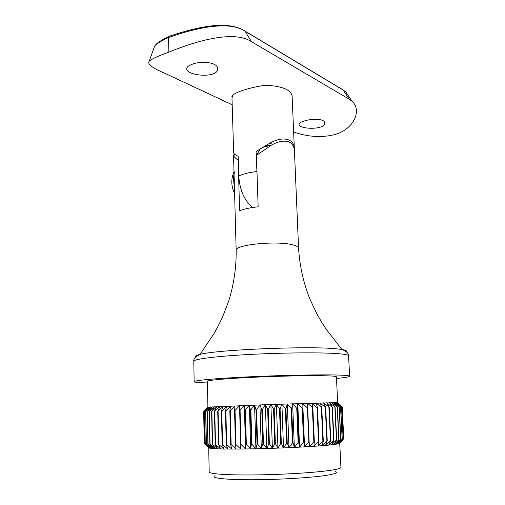 <?xml version="1.0" encoding="UTF-8"?>
<svg xmlns="http://www.w3.org/2000/svg" width="505" height="505" viewBox="0 0 505 505"><rect width="100%" height="100%" fill="white"/><g stroke="black" fill="none" stroke-linecap="round" stroke-linejoin="round"><path stroke-width="0.76" d="M208.748 447.84L204.273 443.497L203.666 411.695L207.984 407.144L203.887 411.676L204.493 443.674L208.792 447.884L210.149 448.276L205.257 443.87L204.639 411.638L209.316 407.017L205.655 411.594L206.28 444.021L210.149 448.276L213.173 448.604L208.022 444.179L207.378 411.518L212.296 406.841L209.19 411.449L209.853 444.293L213.173 448.604L217.844 448.85L212.567 444.406L211.879 411.341L216.916 406.607L214.467 411.24L215.18 444.482L217.844 448.85L224.087 449.008L218.823 444.545L218.078 411.102L223.09 406.323L221.405 410.982L222.175 444.577L224.087 449.008L231.77 449.065L226.676 444.589L225.861 410.817L230.684 406.001L229.838 410.666L230.684 444.577L231.77 449.065L240.708 449.027L235.93 444.539L235.04 410.477L239.528 405.648L240.708 449.027L250.657 448.888L246.339 444.381L245.367 410.104L249.369 405.262L250.322 409.927L251.339 444.28L250.657 448.888L261.325 448.648L257.613 444.129L256.54 409.706L259.923 404.871L261.773 409.523L262.89 443.983L261.325 448.648L272.391 448.314L269.399 443.788L268.231 409.296L270.882 404.48L273.577 409.107L274.789 443.605L272.391 448.314L283.513 447.897L281.335 443.358L280.073 408.886L281.891 404.101L285.363 408.703L286.663 443.144L283.513 447.897L294.352 447.417L293.039 442.866L291.688 408.482L292.629 403.748L296.757 408.311L298.146 442.626L294.352 447.417L304.572 446.874L302.748 403.426L307.412 407.945L308.877 442.071L304.572 446.874L313.864 446.3L314.337 441.749L312.835 407.762L311.97 403.148L317.02 407.623L318.548 441.484L313.864 446.3L321.988 445.707L323.301 441.155L321.748 407.472L320.025 402.921L325.308 407.352L326.887 440.89L321.988 445.707L328.717 445.107L330.819 440.568L329.222 407.226L326.71 402.75L332.075 407.137L333.685 440.303L328.717 445.107L333.912 444.526L336.709 439.994L335.086 407.043L331.88 402.637L337.17 406.98L338.805 439.748L333.912 444.526L337.485 443.977L340.869 439.457L339.227 406.923L335.434 402.586L340.522 406.885L342.156 439.23L337.485 443.977L339.379 443.478L343.242 438.971L341.607 406.86L337.34 402.599L342.1 406.853L343.728 438.769L339.379 443.478L343.76 438.744L342.131 406.853L337.681 402.624L336.412 376.806C336.374 376.339 333.193 376.004 326.861 375.808C312.519 375.373 280.982 375.973 253.371 377.267C225.716 378.561 207.145 380.271 207.385 381.313L207.902 407.169L270.882 404.48L337.681 402.624L342.232 406.86L343.753 438.668M341.531 406.86L343.166 438.99L338.64 443.725L342.276 439.205L340.641 406.885L336.595 402.586L341.607 406.86M339.07 406.923L340.705 439.483L335.907 444.248L339.006 439.722L337.378 406.973L333.862 402.605L339.227 406.923M334.84 407.049L336.463 440.019L331.514 444.817L333.975 440.278L332.359 407.125L329.494 402.687L335.086 407.043M328.894 407.238L330.491 440.594L325.536 445.41L327.253 440.859L325.674 407.339L323.547 402.826L329.222 407.226M326.887 440.89L327.253 440.859M330.491 440.594L330.819 440.568M321.344 407.484L322.897 441.187L318.087 446.003L318.99 441.452L317.456 407.611L316.155 403.028L321.748 407.472M318.548 441.484L318.99 441.452M322.897 441.187L323.301 441.155M312.368 407.781L313.864 441.78L309.35 446.59L307.488 403.28L312.835 407.762M308.877 442.071L309.382 442.039M313.864 441.78L314.337 441.749M302.198 408.122L303.625 442.355L299.56 447.152L298.689 442.601L297.3 408.292L297.786 403.577L302.198 408.122L302.722 408.103M298.146 442.626L298.689 442.601M303.625 442.355L304.149 442.323M291.132 408.501L292.477 442.891L288.993 447.664L287.238 443.125L285.931 408.678L287.313 403.918L291.132 408.501L291.688 408.482M286.663 443.144L287.238 443.125M292.477 442.891L293.039 442.866M279.499 408.905L280.755 443.384L277.965 448.118L275.37 443.579L274.158 409.088L276.399 404.29L279.499 408.905L280.073 408.886M274.789 443.605L275.37 443.579M280.755 443.384L281.335 443.358M267.656 409.315L268.818 443.8L266.829 448.49L263.465 443.964L262.348 409.505L265.371 404.675L267.656 409.315L268.231 409.296M262.89 443.983L263.465 443.964M268.818 443.8L269.399 443.788M255.978 409.725L257.045 444.141L255.921 448.781L251.894 444.267L250.865 409.909L254.577 405.067L255.978 409.725L256.54 409.706M251.339 444.28L251.894 444.267M257.045 444.141L257.613 444.129M244.837 410.123L245.809 444.394L245.575 448.97L241.005 444.469L240.077 410.3L244.338 405.458L244.837 410.123L245.367 410.104M240.5 444.482L241.005 444.469M245.809 444.394L246.339 444.381M234.56 410.496L235.444 444.539L236.094 449.059L231.139 444.577L230.286 410.653L234.964 405.824L234.56 410.496L235.04 410.477M230.684 444.577L231.139 444.577M235.444 444.539L235.93 444.539M225.445 410.83L226.253 444.589L227.761 449.046L222.56 444.583L221.783 410.963L226.72 406.165L225.445 410.83L225.861 410.817M222.175 444.577L222.56 444.583M226.253 444.589L226.676 444.589M217.737 411.114L218.476 444.545L220.773 448.939L215.483 444.488L214.77 411.228L219.814 406.468L218.078 411.102M218.476 444.545L218.823 444.545M211.614 411.354L212.302 444.4L215.307 448.737L210.074 444.305L209.411 411.436L214.404 406.727L211.879 411.341M207.202 411.524L207.845 444.166L211.45 448.446L206.412 444.034L205.787 411.588L210.598 406.935L207.378 411.518M204.55 411.644L205.169 443.857L209.266 448.087L204.544 443.693L203.932 411.676L208.445 407.087L204.639 411.638M204.266 443.478L203.666 411.695L207.902 407.169M325.308 407.352L325.674 407.339M317.02 407.623L317.456 407.611M307.412 407.945L307.911 407.933M296.757 408.311L297.3 408.292M285.363 408.703L285.931 408.678M273.577 409.107L274.158 409.088M261.773 409.523L262.348 409.505M250.322 409.927L250.865 409.909M239.572 410.312L240.077 410.3M229.838 410.666L230.286 410.653M221.405 410.982L221.783 410.963M238.278 159.883L238.164 160.18C235.425 158.248 233.897 156.594 233.581 155.218L234.415 153.943M238.164 160.18L239.604 210.831C243.934 208.982 250.108 207.637 258.137 206.816L256.439 155.376L271.646 144.998C278.425 141.274 284.22 140.264 289.037 141.956C292.528 143.761 294.339 146.961 294.472 151.557L298.575 248.252C299.598 265.321 303.252 281.979 309.533 298.234L316.856 313.839L322.304 323.263L326.394 329.538L341.879 349.447C345.603 350.066 347.011 350.767 346.102 351.556M233.544 154.909L236.163 250.43C234.093 244.673 277.889 240.361 293.279 245.001C296.725 245.935 298.493 247.021 298.575 248.252M335.295 471.493C338.192 472.579 335.56 473.816 327.404 475.199C312.759 477.629 279.082 479.706 251.888 479.75C224.605 479.813 209.796 477.938 215.098 475.685M208.71 447.802L209.19 471.973C209.001 473.949 228.039 475.287 256.363 474.908C284.631 474.542 316.843 472.478 331.375 470.205C337.782 469.195 340.97 468.249 340.932 467.377L339.726 443.22M207.422 382.935C198.825 382.727 194.393 382.31 194.141 381.679C193.806 380.435 216.159 378.359 249.887 376.787C283.551 375.215 321.837 374.508 338.71 375.07C345.976 375.31 349.624 375.701 349.649 376.25C349.441 376.894 345.054 377.62 336.488 378.428M256.439 155.376L260.384 148.741M265.542 145.554L270.125 145.408M244.338 405.458L245.575 448.97M249.369 405.262L250.657 448.888M254.577 405.067L255.921 448.781M259.923 404.871L261.325 448.648M265.371 404.675L266.829 448.49M270.882 404.48L272.391 448.314M276.399 404.29L277.965 448.118M281.891 404.101L283.513 447.897M287.313 403.918L288.993 447.664M292.629 403.748L294.352 447.417M297.786 403.577L299.56 447.152M302.748 403.426L304.572 446.874M335.434 402.586L335.453 402.952M252.639 207.492C244.376 200.599 239.742 190.107 238.739 176.024L238.177 156.26C235.684 155.142 234.181 154.057 233.663 153.002L231.984 97.964L232.799 95.104M265.314 85.225C281.746 86.027 290.678 89.574 292.111 95.862L294.371 149.164C294.636 138.288 282.352 135.889 269.689 143.262L256.079 151.494L257.133 176.333M269.638 143.287L272.927 144.348M234.673 187.38C233.43 182.046 233.31 177.129 234.314 172.628M234.528 180.001L234.509 179.155M232.18 96.48L231.808 96.297C233.443 92.674 250.209 87.144 266.627 85.074L266.993 85.263M293.639 131.963C307.223 136.767 320.404 137.764 333.186 134.955C353.456 130.435 362.609 110.317 351.96 101.215L349.302 99.258L251.49 41.688C233.108 29.214 192.115 42.477 168.171 52.394C157.737 56.15 151.393 59.129 149.139 61.339C147.239 64.148 152.504 68.143 164.92 73.339L232.167 104.75M192.02 64.331C188.516 65.625 186.743 67.102 186.686 68.756C186.212 75.819 218.463 78.843 217.586 68.674C218.072 62.349 201.318 60.48 192.02 64.331M304.894 120.802C301.081 121.882 299.137 123.075 299.067 124.381C298.745 129.394 325.498 130.233 324.62 122.885C324.835 118.795 312.835 118.34 304.894 120.802M349.668 97.755L345.919 92.08L343.248 90.092L245.089 31.222C228.197 19.752 192.575 28.955 168.342 37.591L168.171 52.394M251.49 41.688L244.95 31.026C225.363 18.717 191.237 29.107 168.821 36.36L168.342 37.591C161.076 40.962 156.525 43.771 154.681 46.012L153.956 48.019M349.302 99.258L343.116 89.922L345.919 92.08L351.96 101.208M194.141 381.679L193.794 361.214C193.453 359.175 215.679 356.29 249.224 354.478C282.705 352.66 320.795 352.357 337.624 353.639C344.871 354.194 348.519 354.92 348.564 355.81L349.649 376.25M195.953 356.801C194.993 356.076 196.35 355.28 200.024 354.403C216.153 349.782 307.495 345.893 335.623 348.734L341.879 349.447C346.493 351.265 348.721 353.386 348.564 355.81M238.739 176.024C242.974 173.947 248.971 172.457 256.736 171.555M244.25 30.609L342.466 89.537M335.08 402.592L337.491 404.922M210.516 406.942L210.017 407.497M235.362 154.738L233.581 155.218M236.163 250.43C236.327 267.53 233.847 284.403 228.714 301.056L222.503 317.134L217.718 326.918L214.082 333.464L200.024 354.403C195.549 356.536 193.472 358.809 193.794 361.214M271.646 144.998L262.348 147.498M234.187 171.441C230.873 178.808 231.012 186.08 234.598 193.251M149.139 61.339L154.681 46.012C157.068 43.165 157.705 42.218 168.702 36.48"/></g></svg>
